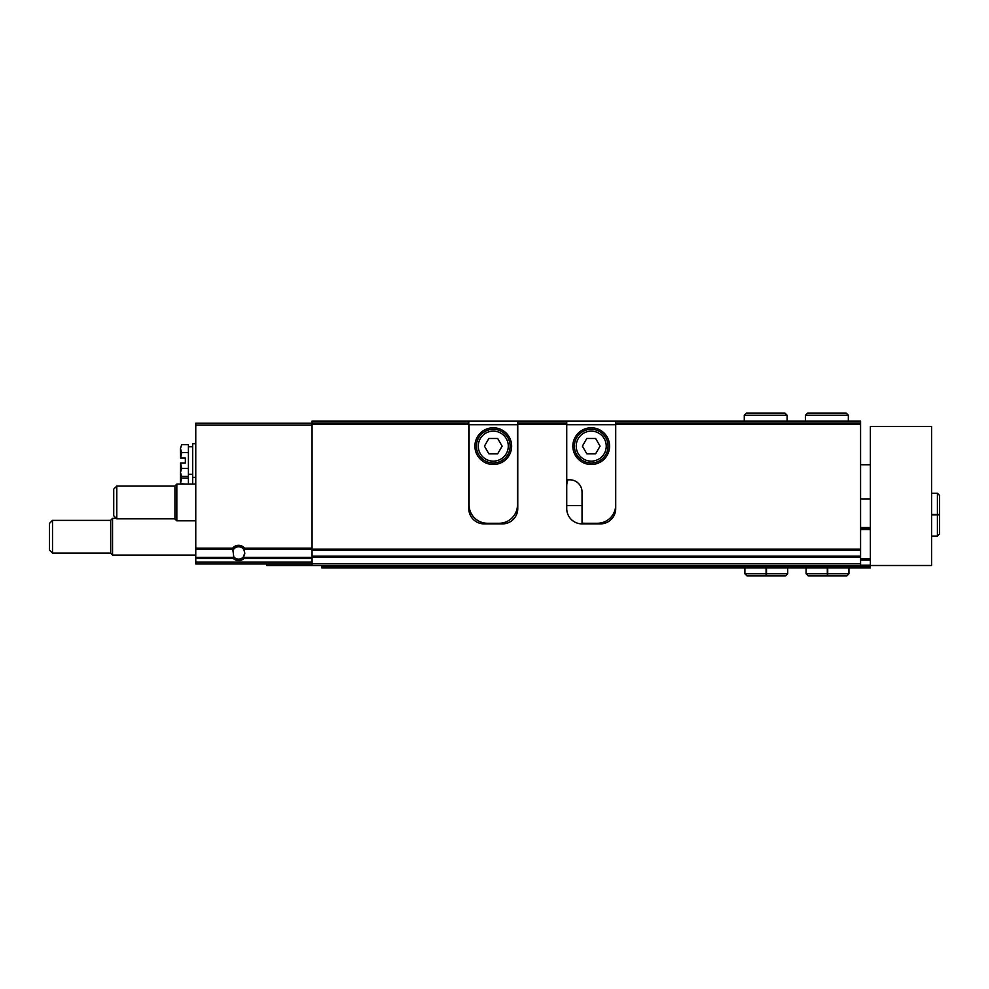 <?xml version="1.0" encoding="UTF-8"?>
<svg xmlns="http://www.w3.org/2000/svg" width="989" height="989" viewBox="0 0 989 989"><rect width="100%" height="100%" fill="white"/><g stroke="black" fill="none" stroke-linecap="round" stroke-linejoin="round"><path stroke-width="1.48" d="M312.067 563.977L195.76 563.977L195.76 557.314L233.12 557.314L233.219 558.389A7.652 7.652 0 0 0 244.011 558.389L244.11 557.314L312.067 557.314M195.76 557.314L195.76 548.141L232.662 548.141A7.652 7.652 0 0 1 244.555 548.141L243.912 549.81L244.765 552.962L243.492 556.72L244.11 557.314M233.12 557.314L233.738 556.72L232.662 548.141M468.786 485.933A15.305 15.305 0 0 1 469.095 482.879M517.457 482.879A15.305 15.305 0 0 1 517.766 485.933M468.786 421.042L517.766 421.042L517.766 508.581A15.305 15.305 0 0 1 502.461 523.886L484.091 523.886A15.305 15.305 0 0 1 468.786 508.581L468.786 424.528L312.067 424.528L312.067 421.042L468.786 421.042L468.786 422.995L312.067 422.995M860.578 424.528L860.578 422.995L615.714 422.995L615.714 424.528L860.578 424.528L860.578 550.341L312.067 550.341L312.067 424.528M615.714 424.528L615.714 508.581A15.305 15.305 0 0 1 600.41 523.886L582.039 523.886A15.305 15.305 0 0 1 566.734 508.581L566.734 424.528L517.766 424.528M468.786 424.528L468.786 422.995M566.734 424.528L566.734 422.995L517.766 422.995M566.734 422.995L566.734 421.042L517.766 421.042M566.734 421.042L615.714 421.042L615.714 422.995M860.578 422.995L860.578 421.042L615.714 421.042M566.734 485.933A15.305 15.305 0 0 1 568.02 479.813M195.76 548.141L195.76 423.181L312.067 423.181M860.578 550.341L860.578 565.51L312.067 565.51L312.067 550.341M244.765 553.308A6.157 6.157 0 0 1 233.738 556.72M233.317 549.81A6.157 6.157 0 0 1 243.912 549.81M195.76 555.101L112.548 555.101L112.548 518.372L116.331 518.372M112.548 555.101L110.669 553.234L110.669 520.251L112.548 518.372M110.669 553.111L52.516 553.111L52.516 520.362L110.669 520.362M52.516 553.111L49.45 550.057L49.45 523.428L52.516 520.362M180.455 448.598L180.579 458.08L181.679 452.566L180.455 448.598L181.679 444.617L180.455 448.598L181.679 444.617L188.417 444.617L188.417 484.091M195.76 443.69L192.694 443.69L192.694 484.091M180.455 474.3L181.679 476.426L180.455 472.458L181.679 468.477L180.579 462.976L180.455 483.609L181.679 478.095L180.455 474.127M181.679 476.426L188.417 476.426M181.679 468.477L188.417 468.477M180.579 462.976L185.351 462.976L185.351 458.08L180.579 458.08M181.679 452.566L188.417 452.566M185.351 484.091L180.579 483.609M181.679 478.095L188.417 478.095M615.714 504.909A18.371 18.371 0 0 1 597.344 523.268L585.105 523.268A18.371 18.371 0 0 1 582.039 523.02L582.039 492.052A12.239 12.239 0 0 0 569.8 479.813L566.734 479.813M572.854 446.138A18.371 18.371 0 0 0 600.41 462.048A18.371 18.371 0 0 0 600.41 430.24A18.371 18.371 0 0 0 572.854 446.138M566.734 424.714L615.714 424.714M576.228 446.138A14.996 14.996 0 0 0 598.728 459.131A14.996 14.996 0 0 0 598.728 433.145A14.996 14.996 0 0 0 576.228 446.138M595.638 438.486L586.811 438.486L582.385 446.138L586.811 453.79L595.638 453.79L600.063 446.138L595.638 438.486M574.386 446.138A16.838 16.838 0 0 0 599.643 460.713A16.838 16.838 0 0 0 599.643 431.563A16.838 16.838 0 0 0 574.386 446.138M469.095 504.909L469.095 424.714L517.457 424.714L517.457 504.909A18.371 18.371 0 0 1 499.086 523.268L487.466 523.268A18.371 18.371 0 0 1 469.095 504.909M474.905 446.138A18.371 18.371 0 0 0 502.461 462.048A18.371 18.371 0 0 0 502.461 430.24A18.371 18.371 0 0 0 474.905 446.138M478.28 446.138A14.996 14.996 0 0 0 500.78 459.131A14.996 14.996 0 0 0 500.78 433.145A14.996 14.996 0 0 0 478.28 446.138M497.69 438.486L488.863 438.486L484.437 446.138L488.863 453.79L497.69 453.79L502.115 446.138L497.69 438.486M476.438 446.138A16.838 16.838 0 0 0 501.695 460.713A16.838 16.838 0 0 0 501.695 431.563A16.838 16.838 0 0 0 476.438 446.138M321.87 566.734L870.369 566.734L870.369 567.958L321.87 567.958L321.87 565.51L266.77 565.51L266.77 563.977M870.369 565.51L870.369 426.543L931.589 426.543L931.589 565.51L870.369 565.51L870.369 566.734M860.578 560.12L870.369 560.12M860.578 528.287L870.369 528.287M860.578 527.557L870.369 527.557M860.578 565.164L870.369 565.164M195.76 520.82L176.821 520.82L176.821 484.091L195.76 484.091M176.821 520.82L174.942 518.953L174.942 485.97L176.821 484.091M174.942 518.829L116.789 518.829L116.789 486.081L174.942 486.081M116.789 518.829L113.723 515.776L113.723 489.147L116.789 486.081M827.311 567.958L827.311 573.781L806.097 573.781L808.236 575.919L846.807 575.919L848.945 573.781L827.731 573.781C827.682 576.525 827.632 576.525 827.583 573.781L827.583 567.958M827.731 567.958L827.731 573.781C827.682 576.525 827.632 576.525 827.583 573.781L827.459 573.781C827.41 576.525 827.36 576.525 827.311 573.781C827.36 576.525 827.41 576.525 827.459 573.781L827.459 567.958M766.092 567.958L766.092 573.781L744.878 573.781L747.016 575.919L785.587 575.919L787.726 573.781L766.512 573.781C766.463 576.525 766.413 576.525 766.364 573.781L766.364 567.958M766.512 567.958L766.512 573.781C766.463 576.525 766.413 576.525 766.364 573.781L766.24 573.781C766.191 576.525 766.141 576.525 766.092 573.781C766.141 576.525 766.191 576.525 766.24 573.781L766.24 567.958M931.589 514.91L937.411 514.91L937.411 536.125L939.55 533.986L939.55 495.415L937.411 493.276L937.411 514.49C940.156 514.54 940.156 514.589 937.411 514.639L931.589 514.639M931.589 514.49L937.411 514.49C940.156 514.54 940.156 514.589 937.411 514.639L937.411 514.762C940.156 514.812 940.156 514.861 937.411 514.91C940.156 514.861 940.156 514.812 937.411 514.762L931.589 514.762M805.491 421.042L805.491 415.219L807.63 413.081L846.188 413.081L848.339 415.219L805.491 415.219L805.491 421.042M744.272 421.042L744.272 415.219L746.411 413.081L784.982 413.081L787.12 415.219L744.272 415.219L744.272 421.042M244.011 558.389L312.067 558.389M195.76 558.389L233.219 558.389M244.543 549.229L312.067 549.229M195.76 549.229L232.687 549.229M244.555 548.141L312.067 548.141M860.578 549.167L312.067 549.167M195.76 425.023L312.067 425.023M195.76 562.148L312.067 562.148M582.039 505.639L566.734 505.639M860.578 563.681L312.067 563.681M860.578 557.376L312.067 557.376M860.578 556.201L312.067 556.201M860.578 558.896L870.369 558.896M860.578 529.511L870.369 529.511M192.694 477.353L195.76 477.353M188.417 474.3L192.694 474.3M188.417 446.756L192.694 446.756M870.369 464.743L860.578 464.743M870.369 498.913L860.578 498.913M806.097 567.958L806.097 573.781M848.945 567.958L848.945 573.781M827.657 575.919L846.807 575.919M827.385 575.919L808.236 575.919M744.878 567.958L744.878 573.781M787.726 567.958L787.726 573.781M766.166 575.919L747.016 575.919M931.589 536.125L937.411 536.125M931.589 493.276L937.411 493.276M939.55 514.836L939.55 495.415M848.339 421.042L848.339 415.219M787.12 421.042L787.12 415.219"/></g></svg>
